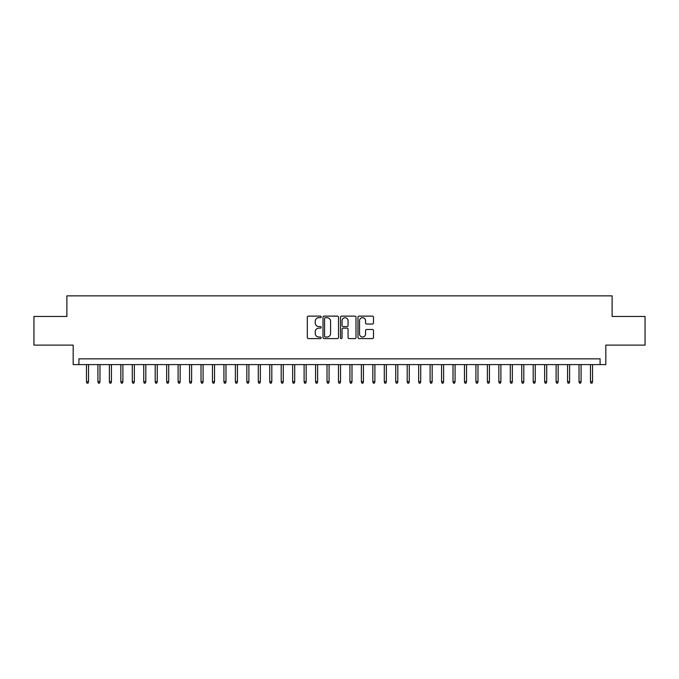 <?xml version="1.0" encoding="UTF-8"?>
<svg xmlns="http://www.w3.org/2000/svg" width="679" height="679" viewBox="0 0 679 679"><rect width="100%" height="100%" fill="white"/><g stroke="black" fill="none" stroke-linecap="round" stroke-linejoin="round"><path stroke-width="1.02" d="M321.175 316.898A0.789 0.789 0 0 0 320.386 316.117L308.444 316.117A1.12 1.12 0 0 0 307.315 317.237L307.315 337.48A1.12 1.12 0 0 0 308.444 338.6L320.386 338.6A0.789 0.789 0 0 0 321.175 337.811A0.789 0.789 0 0 0 320.386 337.03L318.841 337.03A3.599 3.599 0 0 1 315.243 333.431L315.243 331.742A3.599 3.599 0 0 1 318.841 328.144L320.386 328.144A0.789 0.789 0 0 0 321.175 327.354A0.789 0.789 0 0 0 320.386 326.574L318.841 326.574A3.599 3.599 0 0 1 315.243 322.975L315.243 321.286A3.599 3.599 0 0 1 318.841 317.687L320.386 317.687A0.789 0.789 0 0 0 321.175 316.898M372.355 324.044A1.12 1.12 0 0 0 373.484 322.915L373.484 317.237A1.12 1.12 0 0 0 372.355 316.117L359.089 316.117A1.12 1.12 0 0 0 357.969 317.237L357.969 337.48A1.12 1.12 0 0 0 359.089 338.6L372.355 338.6A1.12 1.12 0 0 0 373.484 337.48L373.484 330.622A1.12 1.12 0 0 0 372.355 329.493L366.677 329.493A1.12 1.12 0 0 0 365.557 330.622L365.557 334.017A3.005 3.005 0 0 1 362.552 337.03A3.005 3.005 0 0 1 359.539 334.017L359.539 320.7A3.005 3.005 0 0 1 362.552 317.687A3.005 3.005 0 0 1 365.557 320.7L365.557 322.915A1.12 1.12 0 0 0 366.677 324.044L372.355 324.044M600.092 364.589L605.821 364.589L605.821 345.11L645.05 345.11L645.05 316.473L612.119 316.473L612.119 295.857L66.882 295.857L66.882 316.473L33.95 316.473L33.95 345.11L73.179 345.11L73.179 364.589L600.092 364.589L600.092 358.86L78.908 358.86L78.908 364.589M338.515 317.237A1.12 1.12 0 0 0 337.395 316.117L324.121 316.117A1.12 1.12 0 0 0 323 317.237L323 337.48A1.12 1.12 0 0 0 324.121 338.6L337.395 338.6A1.12 1.12 0 0 0 338.515 337.48L338.515 317.237M341.605 316.117L354.879 316.117A1.12 1.12 0 0 1 356 317.237L356 337.48A1.12 1.12 0 0 1 354.879 338.6L349.201 338.6A1.12 1.12 0 0 1 348.072 337.48L348.072 329.273A1.12 1.12 0 0 0 346.952 328.144L343.184 328.144A1.12 1.12 0 0 0 342.055 329.273L342.055 337.811A0.789 0.789 0 0 1 341.274 338.6A0.789 0.789 0 0 1 340.485 337.811L340.485 317.237A1.12 1.12 0 0 1 341.605 316.117M325.36 317.687A0.789 0.789 0 0 0 324.57 318.476L324.57 336.241A0.789 0.789 0 0 0 325.36 337.03L326.989 337.03A3.599 3.599 0 0 0 330.588 333.431L330.588 321.286A3.599 3.599 0 0 0 326.989 317.687L325.36 317.687M348.072 320.751A3.005 3.005 0 0 0 345.068 317.747A3.005 3.005 0 0 0 342.055 320.751L342.055 325.445A1.12 1.12 0 0 0 343.184 326.574L346.952 326.574A1.12 1.12 0 0 0 348.072 325.445L348.072 320.751M88.533 381.649L88.075 383.143L86.929 383.143L86.471 381.649L88.533 381.649L88.533 364.589M86.471 381.649L86.471 364.589M99.983 381.649L99.524 383.143L98.379 383.143L97.92 381.649L99.983 381.649L99.983 364.589M97.92 381.649L97.92 364.589M111.441 381.649L110.983 383.143L109.837 383.143L109.378 381.649L111.441 381.649L111.441 364.589M109.378 381.649L109.378 364.589M122.891 381.649L122.432 383.143L121.295 383.143L120.837 381.649L122.891 381.649L122.891 364.589M120.837 381.649L120.837 364.589M134.349 381.649L133.89 383.143L132.745 383.143L132.286 381.649L134.349 381.649L134.349 364.589M132.286 381.649L132.286 364.589M145.807 381.649L145.348 383.143L144.203 383.143L143.744 381.649L145.807 381.649L145.807 364.589M143.744 381.649L143.744 364.589M157.256 381.649L156.798 383.143L155.652 383.143L155.194 381.649L157.256 381.649L157.256 364.589M155.194 381.649L155.194 364.589M168.715 381.649L168.256 383.143L167.11 383.143L166.652 381.649L168.715 381.649L168.715 364.589M166.652 381.649L166.652 364.589M180.164 381.649L179.706 383.143L178.56 383.143L178.102 381.649L180.164 381.649L180.164 364.589M178.102 381.649L178.102 364.589M191.622 381.649L191.164 383.143L190.018 383.143L189.56 381.649L191.622 381.649L191.622 364.589M189.56 381.649L189.56 364.589M203.08 381.649L202.622 383.143L201.476 383.143L201.018 381.649L203.08 381.649L203.08 364.589M201.018 381.649L201.018 364.589M214.53 381.649L214.072 383.143L212.926 383.143L212.468 381.649L214.53 381.649L214.53 364.589M212.468 381.649L212.468 364.589M225.988 381.649L225.53 383.143L224.384 383.143L223.926 381.649L225.988 381.649L225.988 364.589M223.926 381.649L223.926 364.589M237.438 381.649L236.979 383.143L235.834 383.143L235.375 381.649L237.438 381.649L237.438 364.589M235.375 381.649L235.375 364.589M248.896 381.649L248.438 383.143L247.292 383.143L246.833 381.649L248.896 381.649L248.896 364.589M246.833 381.649L246.833 364.589M260.346 381.649L259.887 383.143L258.741 383.143L258.283 381.649L260.346 381.649L260.346 364.589M258.283 381.649L258.283 364.589M271.804 381.649L271.345 383.143L270.2 383.143L269.741 381.649L271.804 381.649L271.804 364.589M269.741 381.649L269.741 364.589M283.262 381.649L282.803 383.143L281.658 383.143L281.199 381.649L283.262 381.649L283.262 364.589M281.199 381.649L281.199 364.589M294.711 381.649L294.253 383.143L293.107 383.143L292.649 381.649L294.711 381.649L294.711 364.589M292.649 381.649L292.649 364.589M306.17 381.649L305.711 383.143L304.565 383.143L304.107 381.649L306.17 381.649L306.17 364.589M304.107 381.649L304.107 364.589M317.619 381.649L317.161 383.143L316.015 383.143L315.557 381.649L317.619 381.649L317.619 364.589M315.557 381.649L315.557 364.589M329.077 381.649L328.619 383.143L327.473 383.143L327.015 381.649L329.077 381.649L329.077 364.589M327.015 381.649L327.015 364.589M340.527 381.649L340.069 383.143L338.931 383.143L338.473 381.649L340.527 381.649L340.527 364.589M338.473 381.649L338.473 364.589M351.985 381.649L351.527 383.143L350.381 383.143L349.923 381.649L351.985 381.649L351.985 364.589M349.923 381.649L349.923 364.589M363.443 381.649L362.985 383.143L361.839 383.143L361.381 381.649L363.443 381.649L363.443 364.589M361.381 381.649L361.381 364.589M374.893 381.649L374.435 383.143L373.289 383.143L372.83 381.649L374.893 381.649L374.893 364.589M372.83 381.649L372.83 364.589M386.351 381.649L385.893 383.143L384.747 383.143L384.289 381.649L386.351 381.649L386.351 364.589M384.289 381.649L384.289 364.589M397.801 381.649L397.342 383.143L396.197 383.143L395.738 381.649L397.801 381.649L397.801 364.589M395.738 381.649L395.738 364.589M409.259 381.649L408.8 383.143L407.655 383.143L407.196 381.649L409.259 381.649L409.259 364.589M407.196 381.649L407.196 364.589M420.717 381.649L420.259 383.143L419.113 383.143L418.654 381.649L420.717 381.649L420.717 364.589M418.654 381.649L418.654 364.589M432.167 381.649L431.708 383.143L430.562 383.143L430.104 381.649L432.167 381.649L432.167 364.589M430.104 381.649L430.104 364.589M443.625 381.649L443.166 383.143L442.021 383.143L441.562 381.649L443.625 381.649L443.625 364.589M441.562 381.649L441.562 364.589M455.074 381.649L454.616 383.143L453.47 383.143L453.012 381.649L455.074 381.649L455.074 364.589M453.012 381.649L453.012 364.589M466.532 381.649L466.074 383.143L464.928 383.143L464.47 381.649L466.532 381.649L466.532 364.589M464.47 381.649L464.47 364.589M477.982 381.649L477.524 383.143L476.378 383.143L475.92 381.649L477.982 381.649L477.982 364.589M475.92 381.649L475.92 364.589M489.44 381.649L488.982 383.143L487.836 383.143L487.378 381.649L489.44 381.649L489.44 364.589M487.378 381.649L487.378 364.589M500.898 381.649L500.44 383.143L499.294 383.143L498.836 381.649L500.898 381.649L500.898 364.589M498.836 381.649L498.836 364.589M512.348 381.649L511.89 383.143L510.744 383.143L510.285 381.649L512.348 381.649L512.348 364.589M510.285 381.649L510.285 364.589M523.806 381.649L523.348 383.143L522.202 383.143L521.744 381.649L523.806 381.649L523.806 364.589M521.744 381.649L521.744 364.589M535.256 381.649L534.797 383.143L533.652 383.143L533.193 381.649L535.256 381.649L535.256 364.589M533.193 381.649L533.193 364.589M546.714 381.649L546.255 383.143L545.11 383.143L544.651 381.649L546.714 381.649L546.714 364.589M544.651 381.649L544.651 364.589M558.163 381.649L557.705 383.143L556.568 383.143L556.109 381.649L558.163 381.649L558.163 364.589M556.109 381.649L556.109 364.589M569.622 381.649L569.163 383.143L568.017 383.143L567.559 381.649L569.622 381.649L569.622 364.589M567.559 381.649L567.559 364.589M581.08 381.649L580.621 383.143L579.476 383.143L579.017 381.649L581.08 381.649L581.08 364.589M579.017 381.649L579.017 364.589M592.529 381.649L592.071 383.143L590.925 383.143L590.467 381.649L592.529 381.649L592.529 364.589M590.467 381.649L590.467 364.589"/></g></svg>

